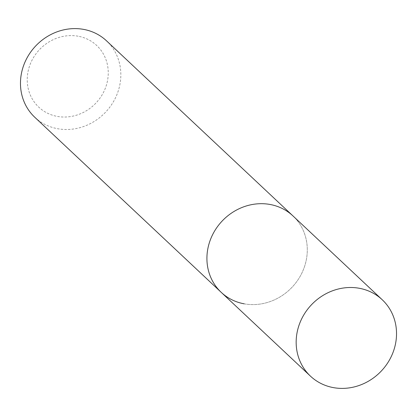 <?xml version="1.0" encoding="UTF-8"?>
<svg xmlns="http://www.w3.org/2000/svg" width="417" height="417" viewBox="0 0 417 417"><rect width="100%" height="100%" fill="white"/><g stroke="black" fill="none" stroke-linecap="round" stroke-linejoin="round"><path stroke-width="0.31" stroke-dasharray="2.08 1.56" d="M78.115 36.206A42.31 38.859 133.2 0 0 28.58 69.258A42.31 38.859 133.2 0 0 57.369 116.426A42.31 38.859 133.2 0 0 106.903 83.374A42.31 38.859 133.2 0 0 78.115 36.206M34.778 117.26A52.412 48.137 133.2 0 0 57.807 128.744A52.412 48.137 133.2 0 0 114.013 100.674A52.412 48.137 133.2 0 0 106.533 40.845M244.253 303.837A52.412 48.137 133.2 0 0 300.464 275.767A52.412 48.137 133.2 0 0 292.984 215.938A52.412 48.137 133.2 0 1 300.464 275.767A52.412 48.137 133.2 0 1 244.253 303.837A52.412 48.137 133.2 0 1 221.224 292.348"/><path stroke-width="0.63" d="M382.222 299.74A52.412 48.137 133.2 0 0 359.193 288.256A52.412 48.137 133.2 0 0 302.987 316.326A52.412 48.137 133.2 0 0 310.467 376.155A52.412 48.137 133.2 0 0 333.496 387.638A52.412 48.137 133.2 0 0 389.702 359.574A52.412 48.137 133.2 0 0 382.222 299.74L292.984 215.938A52.412 48.137 133.2 0 0 269.955 204.45A52.412 48.137 133.2 0 1 292.984 215.938L106.533 40.845A52.412 48.137 133.2 0 0 83.504 29.362A52.412 48.137 133.2 0 0 27.298 57.426A52.412 48.137 133.2 0 0 34.778 117.26L221.224 292.348A52.412 48.137 133.2 0 0 244.253 303.837M221.224 292.348A52.412 48.137 133.2 0 1 213.744 232.519A52.412 48.137 133.2 0 1 269.955 204.45A52.412 48.137 133.2 0 0 213.744 232.519A52.412 48.137 133.2 0 0 221.224 292.348L310.467 376.155"/></g></svg>
